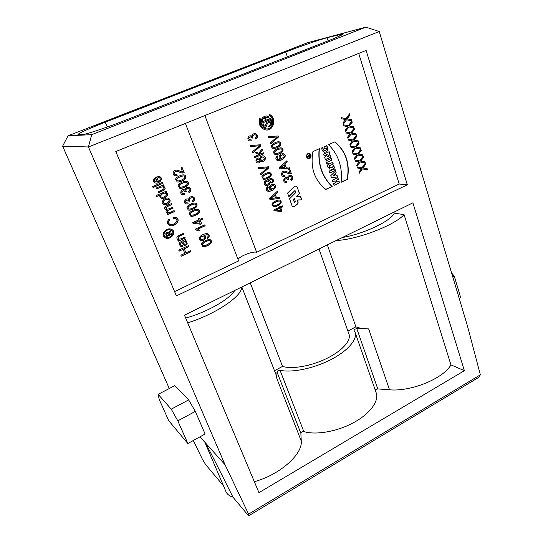 <?xml version="1.0" encoding="UTF-8"?>
<svg xmlns="http://www.w3.org/2000/svg" width="543" height="543" viewBox="0 0 543 543"><rect width="100%" height="100%" fill="white"/><g stroke="black" fill="none" stroke-linecap="round" stroke-linejoin="round"><path stroke-width="0.81" d="M309.048 156.336L310.08 155.882L310.216 156.262L307.806 157.334L307.474 156.37L309.619 154.538L309.048 156.336L308.709 155.99L309.462 154.728M308.01 153.934C306.198 155.651 306.333 157.11 308.424 158.298C311.207 157.192 311.411 155.692 309.015 153.791L308.01 153.934M332.146 186.487C322.162 176.713 317.906 164.122 319.393 148.721L312.938 151.572C310.148 167.617 314.445 180.235 325.827 189.419L332.146 186.487L325.719 189.337M324.551 148.633L323.974 146.909L326.689 145.707C328.936 149.237 328.264 151.443 324.66 152.318C322.8 151.707 321.823 150.235 321.734 147.9L322.956 147.357C322.936 148.925 323.479 149.997 324.605 150.574C326.234 150.431 326.777 149.529 326.248 147.879L324.551 148.633M332.818 169.606L334.454 167.556L333.762 165.486L331.888 167.835L331.149 167.516C329.486 167.611 328.786 168.588 329.051 170.441L329.906 172.966L335.425 170.441L334.855 168.758L332.621 169.654M337.617 177.025L331.434 177.5L330.802 175.627L335.622 171.045L336.185 172.728L335.398 173.475L336.049 175.423L337.06 175.348L337.617 177.025L336.836 175.362M339.558 182.828L334.081 185.373L333.517 183.697L335.513 182.774L334.888 180.907L332.886 181.837L332.323 180.154L337.821 177.622L338.377 179.299L336.219 180.296L336.843 182.156L339.002 181.158L339.558 182.828L338.805 181.247M328.563 144.655L334.916 141.845C346.088 151.395 350.228 163.925 347.344 179.434L341.119 182.319C342.721 167.353 338.533 154.803 328.563 144.655M347.88 118.985L351.396 119.65L351.783 120.865L346.502 119.786L343.359 124.137L342.966 122.928L345.477 119.541L341.608 118.754L341.248 117.648L346.067 118.645L349.522 113.833L349.93 115.089L347.14 118.89L347.88 118.985L346.896 118.903L349.685 115.102L349.353 114.071M350.181 126.119L353.676 126.77L354.063 127.978L348.81 126.919L345.674 131.27L345.287 130.069L347.785 126.682L343.936 125.922L343.576 124.815L348.375 125.793L351.816 120.98L352.224 122.236L349.441 126.024L350.181 126.119L349.197 126.037L351.979 122.243L351.647 121.218M352.468 133.211L355.95 133.843L356.337 135.051L351.097 134.019L347.982 138.363L347.588 137.169L350.086 133.782L346.251 133.042L345.891 131.942L350.669 132.892L354.104 128.094L354.504 129.336L351.728 133.123L352.468 133.211L351.484 133.13L354.253 129.343L353.934 128.331M354.742 140.264L358.21 140.881L358.597 142.076L353.378 141.078L350.269 145.415L349.882 144.221L352.366 140.847L348.552 140.121L348.192 139.028L352.95 139.958L356.371 135.159L356.771 136.402L354.009 140.182L354.742 140.264L353.764 140.182L356.52 136.402L356.201 135.397M357.002 147.282L360.457 147.879L360.837 149.074L355.645 148.09L352.55 152.427L352.163 151.246L354.64 147.872L350.839 147.167L350.486 146.081L355.217 146.983L358.631 142.191L359.025 143.42L356.276 147.201L357.002 147.282L356.025 147.201L358.78 143.42L358.461 142.429M359.249 154.26L362.69 154.843L363.07 156.024L357.898 155.074L354.81 159.398L354.43 158.223L356.9 154.85L353.113 154.164L352.76 153.085L357.477 153.968L360.878 149.182L361.265 150.404L358.523 154.178L359.249 154.26L358.278 154.171L361.02 150.404L360.708 149.42M361.489 161.196L364.916 161.76L365.29 162.941L360.145 162.011L357.063 166.334L356.683 165.16L359.147 161.8L355.373 161.128L355.027 160.056L359.717 160.911L363.104 156.133L363.498 157.355L360.762 161.122L361.489 161.196L360.518 161.108L363.247 157.341L362.934 156.37M363.715 168.092L367.122 168.642L367.502 169.816L362.371 168.914L359.303 173.231L358.923 172.063L361.38 168.703L357.627 168.052L357.274 166.986L361.95 167.821L365.324 163.049L365.717 164.257L362.995 168.025L363.715 168.092L362.744 168.011L365.466 164.244L365.161 163.287M287.457 178.043C287.647 176.217 288.815 175.341 290.939 175.396C292.629 175.973 293.2 177.167 292.657 178.973L291.15 180.534L290.675 179.658C292.324 178.172 292.358 177.106 290.763 176.455C288.611 176.556 287.912 177.575 288.666 179.502L287.681 179.828L286.582 178.613C284.505 179.122 284.172 180.059 285.564 181.416L286.772 181.314L286.914 182.339L285.306 182.428C282.435 181.898 283.88 176.909 286.629 177.615L286.317 177.575M280.982 159.038L280.806 159.011C277.242 158.332 279.564 153.187 283.31 153.771C288.095 154.572 283.297 161.149 277.819 160.633C276.163 160.117 275.566 159.011 276.034 157.321L277.412 155.902L277.84 156.818L277.032 157.592L277.487 159.432L280.982 159.038M280.534 145.354C278.511 147.384 276.156 148.443 273.468 148.517C272.104 148.219 271.48 147.336 271.609 145.87C271.29 144.309 276.346 141.547 279.007 141.743C280.853 142.273 281.362 143.474 280.534 145.354L280.324 145.354C281.152 143.474 280.643 142.273 278.797 141.743L278.457 141.723M285.075 176.299L283.249 176.502C280.127 175.688 281.539 170.21 285.319 171.242L289.908 172.817L288.571 169.043L289.609 168.581L291.401 173.665L289.358 173.821L285.15 172.307C282.299 172.755 281.763 173.814 283.541 175.484L284.844 175.28L285.075 176.299L284.654 175.355M286.073 167.278L289.032 166.945L289.412 168.031L279.55 168.982L279.156 167.868L286.86 160.789L287.274 161.957L284.926 164.04L286.073 167.278L284.715 164.034L287.064 161.95L286.704 160.938M280.799 203.496C278.437 205.817 275.946 206.89 273.326 206.713L271.975 204.29C271.581 202.682 277.548 199.437 279.788 200.109C281.226 200.774 281.559 201.901 280.799 203.496L280.588 203.462C281.355 201.867 281.016 200.74 279.584 200.075L279.407 200.034M271.378 189.663L270.923 189.588C267.523 188.659 270.38 183.615 273.977 184.444C278.742 185.496 272.878 192.086 267.903 191.245C266.457 190.661 265.955 189.595 266.409 188.048L267.787 186.616L268.215 187.518L267.407 188.299L267.862 190.118L271.127 189.629M271.581 182.428C272.953 181.158 272.925 180.228 271.507 179.631L268.649 180.154C272.063 180.683 269.79 186.351 265.846 185.496C264.088 184.776 263.722 183.446 264.746 181.511C266.871 179.55 269.213 178.599 271.765 178.654C273.312 179.238 273.855 180.31 273.394 181.871L272.009 183.296L271.581 182.428M276.509 197.761L279.482 197.38L279.869 198.453L269.959 199.566L269.559 198.473L277.29 191.306L277.704 192.46L275.349 194.57L276.509 197.761L275.145 194.537L277.5 192.426L277.14 191.441M329.547 167.312L329.099 165.975L333.293 164.074L332.723 162.377L328.529 164.278L328.081 162.934L326.73 163.538L328.203 167.923L329.547 167.312L328.169 167.821M301.813 199.865L300.557 196.301L296.492 196.498L299.546 193.559L296.98 186.67L295.874 186.011L294.462 186.392L287.566 193.091L288.849 196.688L295.032 190.464L295.772 192.555L289.555 198.792L292.215 206.259L292.677 206.727L294.428 206.679L297.51 204.012L298.127 203.041L297.917 199.987L301.813 199.865L297.7 199.953L297.91 203.007L297.292 203.971L294.211 206.639L292.67 206.727M266.409 120.105L270.747 118.299L271.29 119.263L261.305 123.437C260.783 118.91 262.574 116.406 266.681 115.93L268.642 116.453L268.242 117.471L265.371 117.179L266.206 120.118L265.167 117.193L266.022 117.057M260.606 118.951C259.378 124.259 261.183 127.571 266.022 128.888C272.891 129.886 275.505 118.286 269.05 115.442L269.45 114.424C276.937 117.729 273.882 131.168 265.921 129.994C260.335 128.453 258.251 124.618 259.669 118.489L260.606 118.951L259.635 118.584M407.338 184.776L176.38 295.901L115.788 151.524L366.118 50.438L407.338 184.776L399.214 184.043L358.713 53.424M399.214 184.043L256.642 252.305L204.881 115.544M330.979 157.137L330.429 155.508L327.327 156.9L329.886 153.873L329.16 151.707L323.58 154.198L324.137 155.834L327.178 154.477L324.673 157.436L325.413 159.635L330.979 157.137L325.379 159.54M250.248 145.544L260.504 144.764L260.891 145.843L252.909 152.834L252.495 151.694L259.703 145.728L250.642 146.624L250.248 145.544M260.803 153.913L263.396 152.787L263.749 153.757L254.681 157.687L254.328 156.717L259.506 154.47L255.997 153.33L255.536 152.067L258.78 153.207L262.038 149.013L262.466 150.214L259.798 153.554L260.803 153.913L259.602 153.547L262.269 150.207L261.902 149.189M258.332 167.692L268.452 166.796L268.833 167.855L260.945 174.853L260.538 173.733L267.658 167.753L258.719 168.751L258.332 167.692M280.439 206.842L282.543 205.872L282.876 206.795L280.779 207.772L281.966 211.044L280.975 211.505L274.025 210.698L273.747 209.937L279.455 207.297L279.082 206.272L280.073 205.817L280.439 206.842L279.903 205.892M259.825 158.59C260.138 156.696 261.312 155.78 263.348 155.848C266.952 156.411 265.296 162.242 261.835 161.556L260.626 160.803C260.307 162.384 259.323 163.117 257.667 162.988C254.681 162.452 255.95 157.456 258.835 158.033L259.622 158.583L258.509 158.006M270.903 176.088C268.656 178.294 266.192 179.366 263.504 179.292L261.936 176.746C261.556 175.151 267.217 172.097 269.667 172.572C271.29 173.197 271.697 174.364 270.903 176.088L270.699 176.068C271.493 174.344 271.079 173.176 269.464 172.559L269.206 172.511M251.755 136.347C251.877 134.61 252.977 133.707 255.067 133.632C257.063 134.135 257.782 135.404 257.226 137.44L255.658 139.022L255.149 138.098C256.927 136.483 256.88 135.356 255 134.739C252.862 134.949 252.21 136.001 253.038 137.895L252.013 138.2L250.71 136.897C248.538 137.583 248.3 138.56 249.977 139.836L251.063 139.721L251.219 140.793L249.828 140.902C246.678 140.644 247.649 135.35 250.656 135.845L251.558 136.347L250.269 135.831M268.038 136.68L278.111 135.96L278.491 137.033L270.624 143.943L270.224 142.809L277.324 136.911L268.425 137.759L268.038 136.68M282.686 151.449C280.629 153.506 278.26 154.558 275.586 154.612C274.263 154.3 273.665 153.425 273.787 151.986C273.462 150.425 278.613 147.615 281.22 147.859C283.012 148.409 283.5 149.603 282.686 151.449L282.475 151.443C283.29 149.596 282.801 148.402 281.009 147.859L280.697 147.832M307.874 153.554C305.736 155.576 305.899 157.3 308.363 158.712C311.404 159.323 312.15 153.703 309.069 153.384L307.874 153.554M331.977 160.131L331.406 158.427L325.848 160.925L326.424 162.635L331.977 160.131L326.391 162.533M268.921 127.191C271.324 125.63 272.233 123.336 271.656 120.302L266.681 122.385L265.079 126.41L263.226 125.033L263.654 124.856L263.28 123.811L261.678 124.483C262.561 126.288 263.912 127.367 265.731 127.734L267.516 123.234L270.862 121.829C270.828 123.756 270.061 125.195 268.554 126.146L268.921 127.191M172.016 229.614C177.127 232.404 170.169 240.732 165.12 237.732L164.909 237.61C159.886 234.97 166.518 226.621 171.697 229.438L171.16 229.207M211.071 243.094C209.761 245.103 203.815 247.594 202.654 246.4L201.609 244.112C201.134 242.361 208.383 238.574 210.392 239.809C211.58 240.61 211.804 241.703 211.071 243.094L210.901 243.033C211.634 241.642 211.403 240.549 210.216 239.748L210.093 239.694M207.114 237.481C208.437 236.395 208.539 235.499 207.419 234.786L203.964 235.268L204.623 235.581C208.152 236.911 203.544 242.192 200.401 240.556C198.847 239.463 198.847 237.997 200.387 236.157C203.381 234.067 205.892 233.3 207.901 233.857C209.082 234.569 209.462 235.574 209.028 236.863L207.582 238.343L207.114 237.481M196.641 206.659C195.419 208.587 189.514 210.996 188.224 209.951L186.962 207.501C186.48 205.763 193.478 202.172 195.731 203.197C197.116 203.971 197.414 205.125 196.641 206.659L196.478 206.618C197.252 205.091 196.946 203.937 195.561 203.157L195.304 203.075M185.53 178.593C184.396 180.439 178.613 182.767 177.188 181.891L175.681 179.299C175.206 177.581 181.844 174.201 184.349 174.975C185.95 175.708 186.344 176.916 185.53 178.593L185.367 178.566C186.181 176.896 185.794 175.688 184.192 174.955L183.799 174.866M195.514 229.791L195.27 229.166L204.806 224.836L205.186 225.793L197.767 229.173L199.939 230.449L198.806 230.965L195.514 229.791M199.953 219.352L202.234 218.327L202.614 219.291L200.34 220.315L201.691 223.723L200.618 224.205L193.009 223.417L192.69 222.623L198.881 219.834L198.46 218.775L199.532 218.286L199.953 219.352L199.41 218.347M190.437 250.757L185.93 252.841L184.281 248.803L188.801 246.719L188.38 245.687L178.762 250.119L179.183 251.151L183.14 249.325L184.796 253.371L180.846 255.196L181.267 256.228L190.851 251.782L190.437 250.757M174.574 291.598L238.649 260.918L185.387 123.417M157.755 176.509L159.554 176.577C163.979 178.056 159.513 184.355 155.155 182.91C152.4 181.124 152.882 179.142 156.608 176.957L158.42 181.41C160.497 180.072 160.823 178.857 159.411 177.765L158.02 177.622L157.755 176.509M156.465 187.926L163.681 184.837L164.047 185.733L162.988 186.188L163.721 186.351C165.479 187.579 165.574 188.883 164.013 190.26L158.434 192.731L158.02 191.727C164.563 189.371 164.889 188.163 162.92 186.921C161.542 186.907 159.527 187.579 156.873 188.93L156.465 187.926M165.73 192.5L166.429 192.65C170.027 193.939 165.045 199.614 161.217 198.202C159.791 197.374 159.486 196.281 160.307 194.923L156.73 196.471L156.316 195.473L166.26 191.184L166.633 192.113L165.581 192.473L166.491 192.079L166.144 191.231M169.783 202.179C168.126 204.182 166.144 204.942 163.85 204.467C159.269 202.614 165.35 196.695 168.445 198.297C170.081 199.24 170.522 200.53 169.783 202.179L169.633 202.139C170.373 200.496 169.925 199.2 168.296 198.263L167.984 198.161M185.754 239.205L186.154 240.21L185.38 240.793L186.011 241.072C188.054 243.956 187.403 245.355 184.057 245.273L181.844 242.511C180.215 243.59 180.038 244.581 181.301 245.497L182.597 245.531L182.821 246.542L180.812 246.454C179.095 244.655 178.925 243.21 180.296 242.117L185.754 239.205M169.952 220.058C168.201 221.802 168.187 223.241 169.911 224.374C174.975 225.671 179.149 219.739 175.633 218.503L173.278 218.435L173.176 217.234L176.21 217.404C182 220.838 173.231 227.7 169.355 225.42C166.83 223.546 166.782 221.456 169.226 219.148L169.952 220.058L169.158 219.202M177.167 175.633L174.887 175.789C171.412 174.541 173.373 168.812 177.9 170.4L182.536 171.941L180.948 167.93L182.102 167.441L184.24 172.844L181.376 172.864L177.737 171.54C174.127 171.602 173.305 172.667 175.274 174.731L176.882 174.547L177.167 175.633L176.746 174.602M188.021 184.885C186.867 186.751 181.05 189.1 179.658 188.183L178.213 185.625C177.731 183.901 184.464 180.473 186.907 181.301C188.455 182.054 188.828 183.242 188.021 184.885L187.858 184.858C188.665 183.222 188.292 182.027 186.751 181.281L186.907 181.301M199.077 212.808C197.835 214.756 191.923 217.18 190.654 216.1L189.439 213.684C188.95 211.94 196.009 208.308 198.215 209.381C199.559 210.161 199.844 211.308 199.077 212.808L198.908 212.761C199.675 211.261 199.39 210.121 198.046 209.34L197.808 209.252M184.912 190.084C185.19 187.973 186.609 187.07 189.161 187.383C190.769 188.109 191.292 189.324 190.749 191.027L189.1 192.684L188.55 191.767C190.281 190.328 190.376 189.229 188.849 188.455C186.297 188.373 185.448 189.426 186.297 191.618L185.204 191.964L184.104 190.742C181.817 191.027 181.335 191.984 182.658 193.6L184.22 193.539L184.396 194.618L182.251 194.625C179.224 193.641 181.355 188.638 184.247 189.717L183.88 189.629M188.638 199.451C188.937 197.299 190.383 196.41 192.955 196.77C194.482 197.509 194.978 198.704 194.442 200.353L192.799 202.01L192.249 201.1C193.953 199.695 194.075 198.602 192.609 197.828C190.05 197.706 189.188 198.752 190.016 200.964L188.93 201.317L187.871 200.116C185.604 200.36 185.102 201.297 186.358 202.939L187.946 202.885L188.122 203.958L185.923 203.944C182.95 202.899 185.204 197.971 188.041 199.105L187.688 199.009M183.785 234.366C178.986 235.94 177.323 237.508 178.783 239.069C180.147 239.225 182.176 238.56 184.878 237.06L185.272 238.017L178.274 241.214L177.921 240.345L178.918 239.891L177.894 239.612C176.509 238.363 176.529 237.135 177.948 235.934L183.391 233.402L183.785 234.366L183.283 233.449M165.866 207.765L166.606 209.17C168.215 209.164 170.258 208.485 172.735 207.134L173.136 208.118C170.495 209.415 165.255 210.779 168.011 212.598C169.273 212.741 171.316 212.069 174.133 210.589L174.534 211.573L167.427 214.716L167.068 213.833L168.072 213.392L167.19 213.175C165.812 212.17 165.669 211.091 166.762 209.944L165.758 209.7C162.167 207.406 167.448 205.125 171.337 203.686L171.731 204.67C168.69 205.797 166.735 206.829 165.866 207.765L165.717 207.725C166.586 206.788 168.54 205.756 171.581 204.63L171.221 203.74M152.651 186.541L162.642 182.278L163.049 183.283L153.065 187.545L152.651 186.541M192.48 88.204L184.192 90.993L204.195 83.493L201.304 84.124L207.691 82.312L192.575 87.701L186.493 90.145L192.48 88.204M93.824 126.064L117.132 117.132L93.824 126.064M105.267 122.216L285.72 52.033C300.075 46.433 319.311 39.754 327.171 37.684L343.264 33.842C343.047 34.616 337.352 37.209 326.194 41.614L126.824 119.677C107.534 127.266 86.296 134.399 83.337 134.365L77.961 134.515C79.088 133.015 88.19 128.922 105.267 122.216L107.29 126.994M91.686 134.657L365.88 27.15L307.467 42.761L68.004 135.798L91.686 134.657L88.441 146.97L62.635 146.169L169.28 388.53M275.668 55.386L275.613 55.372C275.396 55.148 288.333 50.356 288.102 50.818L275.701 55.495M478.546 377.48L248.626 515.85L248.585 514.106L480.365 374.813L478.546 377.48M232.947 497.15C229.458 496.078 227.144 494.273 226.017 491.727L204.874 442.267C206.347 444.12 215.7 462.412 232.947 497.15L248.626 515.85M193.294 440.516L202.458 459.33L205.492 464.401L223.444 485.809M459.208 298.399L460.681 297.584L454.287 276.19L451.579 272.939M454.287 276.19L452.794 276.998M158.149 394.34L171.242 409.157L177.812 420.845L187.851 443.522L168.697 420.662L159.248 399.505L158.149 394.34L174.71 385.7L188.659 399.892L195.324 411.418L177.812 420.845M188.659 399.892L171.242 409.157M195.324 411.418L205.098 434.006L187.851 443.522M256.642 252.305C253.316 250.846 239.361 256.228 238.092 259.466M327.368 244.893L355.869 326.818C359.133 328.135 363.389 328.827 368.643 328.888L356.86 328.773C355.21 328.875 354.246 329.357 353.975 330.232L355.061 332.282C357.654 339.361 347.873 350.914 330.755 359.69C313.678 368.487 292.053 372.905 280.052 370.319C278.321 370.401 277.303 370.95 276.984 371.982L276.944 378.79L276.353 375.437L241.825 286.969M368.643 328.888L389.514 389.793L377.779 388.917L375.145 389.833M355.061 332.282L376.19 392.827C379.19 401.087 370.143 413.671 353.649 422.617C337.196 431.59 315.945 435.282 303.815 431.59C302.098 431.576 301.114 432.14 300.863 433.294L301.263 441.059L276.944 378.79M234.746 290.451C229.988 299.05 206.415 312.537 185.672 318.049M241.547 287.104C242.741 295.677 215.714 314.214 187.674 322.827M250.248 282.822L282.516 366.403L274.514 370.726M282.516 366.403C292.046 369.437 311.064 366.158 326.56 358.55C342.104 350.961 351.335 340.536 348.986 334.21L319.006 249.006M393.933 212.157L394.238 213.121C391.422 220.831 363.735 233.999 342.423 237.495M389.514 389.793C410.793 391.883 443.421 378.573 450.934 364.862L404.067 214.641L394.238 213.121M404.067 214.641C394.456 225.413 357.294 239.619 336.253 240.529M355.869 326.818L347.9 331.121M254.334 481.668C279.815 474.86 302.756 454.186 301.263 441.059M464.38 370.672L258.943 492.644L184.464 315.178L412.884 202.838L464.38 370.672L450.934 364.862M248.585 514.106L225.012 464.686L88.441 146.97L379.252 31.535L467.523 326.167L480.365 374.813M225.012 464.686L199.987 436.823M209.218 239.565L209.035 240.529L209.632 240.671M204.799 245.538L203.469 246.597M62.635 146.169L68.004 135.798M379.252 31.535L365.88 27.15M203.74 83.181L203.89 83.561M266.708 130.021C274.086 130.028 276.238 117.75 269.409 114.525M266.688 128.908L265.819 128.895C260.979 127.578 259.181 124.266 260.402 118.965M264.427 117.573L265.466 120.498L262.106 121.903C262.14 119.969 262.914 118.523 264.427 117.573L264.224 117.587C262.71 118.537 261.936 119.983 261.902 121.917L262.106 121.903M271.29 119.263L270.577 118.367M261.285 123.376L271.086 119.277M268.642 116.453L265.914 115.944M268.072 117.39L268.439 116.473M294.299 198.507L295.297 201.31L294.394 202.308L293.213 199.559L294.299 198.507L293.213 199.559M294.394 202.308L293.43 199.593M300.354 196.308L301.596 199.831M296.492 196.498L299.546 193.559M297.326 187.254L299.329 193.532M296.98 186.67L297.109 187.226M296.512 186.303L296.763 186.643M295.731 186.018L296.295 186.276M295.032 190.464L288.788 196.505M330.232 155.597L330.741 157.131M327.327 156.9L329.886 153.873M328.963 151.796L329.649 153.866M327.178 154.477L324.103 155.739M329.099 165.975L329.316 167.298M333.293 164.074L328.868 165.961M332.526 162.466L333.056 164.061M328.529 164.278L327.877 163.022M185.93 252.841L184.281 248.803M188.801 246.719L184.125 248.735M188.272 245.741L188.638 246.651M183.14 249.325L179.136 251.036M190.851 251.782L181.219 256.106M190.328 250.805L190.695 251.714M156.031 178.45C154.131 179.882 153.981 181.023 155.576 181.878L157.389 181.783L155.889 178.43C153.988 179.862 153.839 181.002 155.434 181.851L155.827 181.946M158.013 177.581L158.855 177.615M155.583 183.032C160.158 183.71 163.395 177.914 159.411 176.556L159.018 176.461M158.42 181.41L156.493 177.004M164.047 185.733L163.565 184.885M162.988 186.188L163.898 185.706M158.4 192.65L163.864 190.226C165.425 188.855 165.33 187.552 163.572 186.324L163.199 186.215M156.846 188.855C159.323 187.62 161.244 186.948 162.622 186.846M161.502 198.304C165.527 199.111 169.599 193.824 166.28 192.616L166.043 192.541M160.307 194.923L156.696 196.39M161.882 197.231L161.536 197.129C159.085 196.457 162.14 192.799 165.289 193.186M162.072 197.272C165.058 197.598 168.167 193.919 165.656 193.288C162.71 192.541 159.038 196.485 161.685 197.163L162.072 197.272M164.651 203.53C167.719 203.93 170.699 200.218 168.099 199.376L167.753 199.274C164.862 198.806 161.658 202.546 164.278 203.415L164.651 203.53M167.604 199.233L167.604 199.233C164.712 198.772 161.509 202.505 164.129 203.374L164.468 203.489M164.156 204.575C166.402 204.738 168.221 203.924 169.633 202.139M182.767 242.083L184.566 244.269C186.453 244.207 186.738 243.352 185.421 241.703L182.611 242.022L185.17 241.587M184.43 244.174L182.611 242.022M186.154 240.21L185.658 239.307M185.38 240.793L185.998 240.149M184.165 245.327C187.369 245.103 187.932 243.664 185.849 241.011L185.462 240.827M181.844 242.511L181.688 242.443C180.066 243.522 179.882 244.52 181.145 245.429L181.145 245.429M182.821 246.542L182.462 245.558M180.921 246.508L182.665 246.474M173.271 218.354L175.274 218.374M169.688 225.569C173.862 227.164 181.566 220.587 176.054 217.349L175.728 217.22M170.135 224.476L169.762 224.327C168.038 223.193 168.052 221.754 169.803 220.003M184.24 172.844L181.973 167.495M175.45 174.771L175.117 174.703C173.292 172.979 173.841 171.853 176.78 171.344M182.217 173.047L184.077 172.823M182.285 171.914L176.862 170.197M175.206 175.864L177.011 175.613M200.245 223.254L199.098 220.75L194.801 222.691L200.245 223.254M199.267 220.797L194.964 222.739M202.614 219.291L202.105 218.381M200.34 220.315L202.444 219.243M201.691 223.723L200.17 220.268M200.618 224.205L201.521 223.668M192.996 223.377L200.455 224.15M205.186 225.793L204.684 224.89M199.939 230.449L197.598 229.112L205.016 225.739M198.697 230.884L199.77 230.395M195.494 229.73L197.014 230.028M177.968 180.968C180.242 180.731 182.373 179.876 184.349 178.396C185.177 177.256 185.048 176.461 183.955 176L183.568 175.918C181.43 176.149 179.339 177.004 177.31 178.477C176.489 179.618 176.59 180.425 177.615 180.894L177.968 180.968M177.561 181.986C180.52 181.898 183.127 180.758 185.367 178.566M177.466 180.873C176.434 180.398 176.332 179.597 177.154 178.457C179.183 176.984 181.274 176.129 183.405 175.898L183.568 175.918M180.486 187.281C182.726 187.043 184.837 186.188 186.826 184.715C187.661 183.588 187.552 182.787 186.493 182.319L186.066 182.231C183.962 182.462 181.891 183.31 179.848 184.783C179.02 185.91 179.109 186.717 180.106 187.199L180.486 187.281M185.91 182.204L185.91 182.204C183.805 182.434 181.735 183.283 179.692 184.756C178.864 185.882 178.952 186.683 179.95 187.165L180.29 187.247M179.991 188.278C182.943 188.224 185.563 187.084 187.858 184.858M189.208 209.109C191.333 208.872 193.396 208.023 195.399 206.564C196.267 205.471 196.22 204.677 195.256 204.182L194.72 204.059C192.717 204.29 190.695 205.132 188.645 206.591C187.783 207.691 187.81 208.492 188.733 208.994L189.208 209.109M188.849 209.035L188.577 208.953C187.654 208.451 187.62 207.65 188.482 206.55C190.532 205.091 192.555 204.249 194.557 204.019L194.937 204.093M188.462 210.032C191.353 210.114 194.027 208.974 196.478 206.618M191.665 215.279C193.77 215.042 195.819 214.193 197.822 212.734C198.697 211.648 198.67 210.86 197.727 210.358L197.163 210.222C195.188 210.453 193.179 211.302 191.122 212.754C190.254 213.847 190.274 214.641 191.177 215.157L191.665 215.279M191.272 215.191L191.014 215.109C190.111 214.6 190.098 213.799 190.96 212.713C193.009 211.254 195.025 210.412 197 210.182L197.428 210.263M190.864 216.182C193.742 216.29 196.423 215.15 198.908 212.761M203.605 236.076C200.584 236.612 199.681 237.759 200.903 239.517L201.358 239.673C204.338 239.253 205.2 238.092 203.944 236.191L203.706 236.096M200.998 239.558L200.734 239.456C199.519 237.705 200.421 236.558 203.435 236.015M207.514 238.221L208.858 236.802C209.293 235.513 208.912 234.508 207.731 233.795L207.555 233.721M203.964 235.268L207.154 234.685M200.564 240.63C203.876 241.757 207.759 236.762 204.46 235.519L203.795 235.214M203.795 245.64C208.091 245.219 212.557 241.248 209.863 240.759L209.198 240.59C205.118 240.997 200.516 244.981 203.218 245.484L203.795 245.64M202.763 246.454C204.066 247.357 209.747 244.9 210.901 243.033M203.258 245.504L203.055 245.422C200.353 244.92 204.949 240.936 209.028 240.529L209.198 240.59M189.045 192.595L190.586 191C191.129 189.297 190.607 188.082 189.005 187.349L188.631 187.254M186.297 191.618L186.134 191.584C185.258 189.527 186.039 188.455 188.475 188.367M185.177 191.889L186.134 191.584M182.787 193.641L182.502 193.566C181.172 192.018 181.62 191.061 183.853 190.681M184.396 194.618L184.07 193.579M182.523 194.706L184.24 194.584M192.738 201.915L194.279 200.319C194.815 198.67 194.319 197.476 192.792 196.729L192.453 196.634M190.016 200.964L189.853 200.93C188.991 198.833 189.792 197.774 192.256 197.733M188.896 201.236L189.853 200.93M186.466 202.973L186.195 202.899C184.932 201.324 185.407 200.374 187.634 200.055M188.122 203.958L187.797 202.926M186.161 204.025L187.966 203.917M260.891 145.843L260.307 144.784M252.862 152.698L260.694 145.843M259.703 145.728L250.635 146.603M263.749 153.757L263.226 152.861M254.653 157.606L263.545 153.75M258.78 153.207L255.563 152.142M268.833 167.855L268.256 166.81M260.891 174.703L268.629 167.841M267.658 167.753L258.706 168.71M272.545 198.256L275.45 197.91L274.514 195.317L270.502 198.582L272.545 198.256M274.514 195.317L270.706 198.616M279.869 198.453L279.292 197.401M269.939 199.512L279.659 198.419M280.65 210.596L279.584 208.186L275.62 210.019L280.65 210.596M279.788 208.227L275.824 210.06M282.876 206.795L282.374 205.946M280.779 207.772L282.665 206.761M281.966 211.044L280.568 207.731M280.975 211.505L281.756 211.003M274.018 210.677L280.772 211.465M257.701 161.875L257.911 161.929C259.982 161.407 260.368 160.477 259.059 159.14L258.855 159.085C256.805 159.601 256.425 160.531 257.701 161.875L257.504 161.862C256.228 160.572 256.588 159.642 258.583 159.065M257.993 161.943L257.504 161.862M261.645 160.423L261.869 160.477C264.461 159.907 264.984 158.732 263.436 156.968L263.179 156.9C260.545 157.545 260.036 158.719 261.645 160.423L261.441 160.409C259.839 158.787 260.307 157.606 262.86 156.873M261.998 160.497L261.441 160.409M260.626 160.803L260.423 160.789C260.206 162.201 259.35 162.941 257.857 163.022M261.984 161.576C265.412 161.787 266.484 156.35 263.151 155.834L262.914 155.807M263.986 178.348C266.172 178.09 268.147 177.249 269.905 175.81C270.631 174.69 270.441 173.943 269.348 173.563L269.158 173.529C267.108 173.78 265.167 174.615 263.355 176.047C262.642 177.174 262.798 177.928 263.817 178.314L263.613 178.294C262.595 177.907 262.439 177.154 263.151 176.027C264.97 174.595 266.905 173.76 268.955 173.509L269.043 173.522M263.755 179.339C266.45 179.136 268.765 178.043 270.699 176.068M268.296 180.934L268.256 180.928C265.127 181.633 264.427 182.794 266.145 184.416L266.165 184.416C269.199 183.894 269.905 182.733 268.296 180.934M266.294 184.444L265.948 184.389C264.217 182.835 264.882 181.661 267.957 180.88M271.955 183.181L273.183 181.851C273.652 180.29 273.109 179.217 271.561 178.633L271.303 178.586M268.649 180.154L271.174 179.584M266.05 185.543C270.02 185.849 271.561 180.622 268.446 180.133M271.473 188.93L271.534 188.944C274.514 188.292 275.22 187.125 273.665 185.441L273.652 185.434C270.57 186.039 269.844 187.199 271.473 188.93L271.269 188.903C269.633 187.233 270.326 186.066 273.353 185.387M271.629 188.971L271.269 188.903M268.215 187.518L267.638 186.704M267.407 188.299L268.011 187.491M268.391 190.294L267.658 190.091L267.204 188.272M268.127 191.292C273.475 191.516 278.131 185.448 273.774 184.416L273.577 184.376M273.991 205.824C278.457 205.424 282.312 201.365 279.421 201.073L279.088 201.012C277.154 201.263 275.267 202.091 273.434 203.51C272.688 204.596 272.783 205.349 273.706 205.77L273.991 205.824M278.885 200.978L278.885 200.978C276.95 201.222 275.063 202.057 273.231 203.476C272.484 204.562 272.579 205.308 273.502 205.729L273.774 205.79M273.496 206.761C276.143 206.673 278.511 205.566 280.588 203.462M255.61 138.94L257.029 137.44C257.586 135.411 256.866 134.141 254.871 133.632L254.586 133.619M253.038 137.895L252.841 137.895C252 136.103 252.597 135.044 254.64 134.732M251.993 138.153L252.841 137.895M250.14 139.85L249.78 139.836C248.11 138.621 248.327 137.637 250.432 136.89M251.219 140.793L250.873 139.768M250.14 140.922L251.022 140.793M278.491 137.033L277.907 135.974M270.577 143.8L278.281 137.033M277.324 136.911L268.418 137.746M282.129 167.706L285.021 167.407L284.091 164.78L280.086 168.018L282.129 167.706M284.091 164.78L280.297 168.038M289.412 168.031L288.828 166.966M279.536 168.941L289.202 168.011M289.908 172.817L284.715 171.16M291.401 173.665L289.426 168.663M283.602 175.491L283.331 175.464C281.6 173.943 282.034 172.871 284.634 172.246M289.752 173.882L291.184 173.651M283.405 176.529L284.865 176.278M273.645 147.513L273.652 147.513C275.939 147.262 277.928 146.413 279.611 144.981C280.283 143.82 280.018 143.081 278.803 142.755L278.769 142.748C276.577 143.026 274.636 143.868 272.946 145.286C272.301 146.447 272.532 147.187 273.645 147.513L273.645 147.513M273.794 147.526L273.441 147.513C272.328 147.187 272.091 146.44 272.735 145.286C274.425 143.868 276.367 143.026 278.559 142.748M273.801 148.551C276.475 148.198 278.647 147.133 280.324 145.354M275.817 153.621C278.104 153.364 280.079 152.515 281.763 151.076C282.435 149.922 282.17 149.182 280.962 148.857L280.955 148.857C278.797 149.115 276.855 149.963 275.131 151.388C274.473 152.549 274.704 153.289 275.81 153.615L275.606 153.608C274.514 153.296 274.276 152.563 274.894 151.422C276.496 150.038 278.41 149.182 280.65 148.843M275.892 154.646C278.559 154.321 280.751 153.255 282.475 151.443M281.077 158.298L281.315 158.352C284.179 157.599 284.831 156.425 283.263 154.823L283.079 154.782C280.113 155.474 279.441 156.649 281.077 158.298L280.867 158.291C279.224 156.71 279.855 155.536 282.754 154.762M281.423 158.373L280.867 158.291M277.84 156.818L277.249 156.004M277.032 157.592L277.629 156.812M278.308 159.662L277.276 159.425L276.821 157.585M278.097 160.667C283.887 160.565 287.437 154.551 283.1 153.764L282.835 153.73M291.089 180.419L292.439 178.952C292.982 177.147 292.412 175.952 290.729 175.375L290.539 175.341M288.666 179.502L288.455 179.482C287.688 177.609 288.353 176.59 290.457 176.414M287.654 179.747L288.455 179.482M285.625 181.43L285.353 181.396C283.955 180.045 284.288 179.115 286.351 178.593M286.914 182.339L286.568 181.369M285.475 182.462L286.704 182.319M367.122 168.642L363.464 168.079M367.238 169.769L366.871 168.629M362.371 168.914L359.222 172.979M361.95 167.821L357.287 167.013M364.916 161.76L361.475 161.196M365.032 162.893L364.665 161.753M360.145 162.011L356.982 166.083M359.717 160.911L355.034 160.09M362.69 154.843L359.004 154.253M362.812 155.977L362.446 154.836M357.898 155.074L354.735 159.153M357.477 153.968L352.774 153.126M360.457 147.879L356.758 147.282M360.579 149.02L360.213 147.879M355.645 148.09L352.468 152.189M355.217 146.983L350.5 146.128M358.21 140.881L354.498 140.27M358.332 142.028L357.966 140.881M353.378 141.078L350.194 145.178M352.95 139.958L348.212 139.083M355.95 133.843L352.224 133.218M356.072 134.997L355.706 133.849M351.097 134.019L347.9 138.132M350.669 132.892L345.911 132.003M353.676 126.77L349.936 126.125M353.798 127.924L353.432 126.777M348.81 126.919L345.599 131.046M348.375 125.793L343.597 124.876M351.396 119.65L347.635 118.998M351.518 120.811L351.145 119.664M346.502 119.786L343.285 123.919M346.067 118.645L341.269 117.716M308.716 153.364L308.845 153.377C311.926 153.696 311.18 159.309 308.139 158.699M308.512 158.312L308.2 158.291C306.116 157.097 305.974 155.644 307.786 153.927L308.702 153.778M185.272 238.017L184.763 237.108M178.226 241.099L185.109 237.963M178.918 239.891L178.029 239.68M178.885 239.117L178.633 239.008C177.167 237.447 178.83 235.886 183.629 234.304M174.534 211.573L174.025 210.643M167.387 214.621L174.384 211.532M168.072 213.392L167.407 213.263M166.762 209.944L166.015 209.795M166.735 209.225L165.717 207.725M173.136 208.118L172.62 207.182M168.106 212.639L167.862 212.557C165.106 210.738 170.346 209.367 172.979 208.078M163.049 183.283L162.527 182.326M153.031 187.471L162.907 183.256M164.115 233.599C163.843 235.119 164.366 236.273 165.683 237.053C169.016 238.051 171.391 236.924 172.81 233.666C173.102 232.099 172.559 230.918 171.174 230.137C167.848 229.214 165.493 230.368 164.115 233.599L163.972 233.538C165.215 230.476 167.461 229.275 170.706 229.933M165.968 237.196L165.534 236.992C164.224 236.212 163.701 235.065 163.972 233.538M165.472 237.915C170.672 240.169 176.699 232.173 171.859 229.56M166.579 236.599C165.235 233.327 165.758 231.976 168.154 232.547L168.697 233.117L170.482 230.463L170.835 231.332L169.185 233.415L169.402 234.481L171.703 233.442L171.995 234.148L166.579 236.599M347.344 179.434L347.099 179.407C349.984 163.966 345.871 151.463 334.766 141.906M341.14 182.176L347.099 179.407M334.888 180.907L332.852 181.722M338.377 179.299L337.624 177.71M336.219 180.296L338.146 179.278M336.843 182.156L335.988 180.276M334.04 185.258L339.321 182.808M334.583 174.255L334.997 175.504L333.124 175.647L334.345 174.235L333.124 175.647M336.185 172.728L335.445 171.208M335.398 173.475L335.947 172.708M336.049 175.423L335.16 173.461M331.42 177.466L337.386 177.004M330.673 170.665L331.244 169.301L331.848 170.129L330.443 170.645L331.128 169.294M334.658 168.846L335.187 170.427L329.866 172.857M334.454 167.556L332.581 169.592M333.606 165.69L334.223 167.536M331.888 167.835L331.149 167.516M331.203 158.515L331.739 160.117M324.795 152.332C328.074 151.226 328.651 149.04 326.526 145.775M324.368 150.567L324.368 150.567C323.268 150.017 322.725 148.979 322.739 147.458M326.248 147.879L324.524 148.538M319.148 148.823C317.703 164.183 321.958 176.726 331.909 186.459M271.466 120.383C272.009 123.288 271.147 125.528 268.894 127.103M265.079 126.41L263.226 125.033M263.654 124.856L263.022 125.046M263.104 123.885L263.45 124.863M267.516 123.234L265.547 127.693M270.862 121.829L267.312 123.247M308.017 156.798L308.702 156.493L308.214 155.658L307.793 156.791L308.064 155.671M307.772 157.239L309.985 156.255M308.77 155.59L308.085 155.244M166.647 233.571L167.02 235.56L168.663 234.82L167.794 233.246L166.497 233.51L167.644 233.191M167.02 235.56L166.497 233.51M171.995 234.148L171.602 233.49M166.531 236.49L171.846 234.087M168.697 233.117L167.93 232.452M170.835 231.332L170.4 230.565M169.185 233.415L170.685 231.27M169.233 234.067L169.036 233.354M169.402 234.481L169.083 234.006M356.86 328.773L377.779 388.917M280.052 370.319L303.815 431.59M276.984 371.982L300.863 433.294M287.376 56.818L285.72 52.033M327.171 37.684L328.128 40.854M338.934 34.548L339.402 36.109"/></g></svg>
